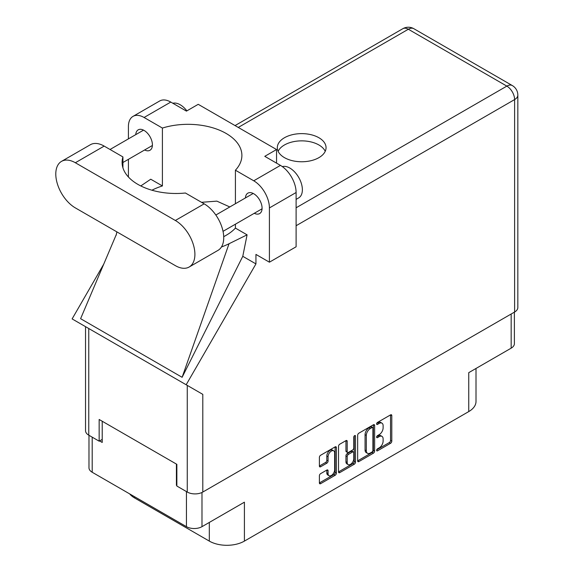 <?xml version="1.0" encoding="UTF-8"?>
<svg xmlns="http://www.w3.org/2000/svg" width="574" height="574" viewBox="0 0 574 574"><rect width="100%" height="100%" fill="white"/><g stroke="black" fill="none" stroke-linecap="round" stroke-linejoin="round"><path stroke-width="0.86" d="M333.688 450.82L332.432 450.095A4.657 2.683 120 0 0 330.107 450.325A4.657 2.683 120 0 0 326.814 456.021L328.07 456.746A4.657 2.683 120 0 1 331.356 451.049A4.657 2.683 120 0 1 333.688 450.82A4.657 2.683 120 0 1 334.649 452.943L334.649 469.783A4.657 2.683 120 0 1 332.619 474.461A4.657 2.683 120 0 1 329.031 475.71A4.657 2.683 120 0 1 328.07 473.579L328.07 470.773A1.736 1.004 120 0 0 327.711 469.977A1.736 1.004 120 0 0 326.836 470.063L320.622 473.65A1.736 1.004 120 0 0 319.395 475.781L319.395 482.956A1.736 1.004 120 0 0 319.754 483.753A1.736 1.004 120 0 0 320.622 483.667L335.144 475.286A1.736 1.004 120 0 0 336.371 473.155L336.371 447.584A1.736 1.004 120 0 0 336.012 446.787A1.736 1.004 120 0 0 335.144 446.873L320.622 455.254A1.736 1.004 120 0 0 319.395 457.385L319.395 466.052A1.736 1.004 120 0 0 319.754 466.849A1.736 1.004 120 0 0 320.622 466.762L326.836 463.175A1.736 1.004 120 0 0 328.07 461.044L328.07 456.746M354.639 435.616L355.5 436.111A1.22 0.703 120 0 0 355.249 435.558A1.22 0.703 120 0 0 354.639 435.616A1.22 0.703 120 0 0 353.778 437.108L353.778 447.907A1.736 1.004 120 0 1 352.551 450.038L348.425 452.412A1.736 1.004 120 0 1 347.557 452.499A1.736 1.004 120 0 1 347.198 451.702L347.198 441.334A1.736 1.004 120 0 0 346.839 440.538A1.736 1.004 120 0 0 345.964 440.624L347.198 441.334M357.652 435.3L357.652 460.865A1.736 1.004 120 0 0 358.011 461.661A1.736 1.004 120 0 0 358.886 461.575L373.401 453.195A1.736 1.004 120 0 0 374.628 451.064L374.628 425.499A1.736 1.004 120 0 0 374.27 424.703A1.736 1.004 120 0 0 373.401 424.789L358.886 433.169A1.736 1.004 120 0 0 357.652 435.3M379.184 447.871L377.491 448.846A1.22 0.703 120 0 0 376.695 449.916A1.22 0.703 120 0 0 376.881 450.891A1.22 0.703 120 0 0 377.491 450.834L390.564 443.286A1.736 1.004 120 0 0 391.791 441.155L391.791 415.59A1.736 1.004 120 0 0 391.432 414.794A1.736 1.004 120 0 0 390.564 414.88L377.491 422.421A1.22 0.703 120 0 0 376.695 423.497A1.22 0.703 120 0 0 376.881 424.473A1.22 0.703 120 0 0 377.491 424.416L379.184 423.44A5.568 3.214 120 0 1 381.968 423.16A5.568 3.214 120 0 1 383.116 425.707L383.116 427.838A5.568 3.214 120 0 1 379.184 434.661L377.491 435.637A1.22 0.703 120 0 0 376.695 436.706A1.22 0.703 120 0 0 376.881 437.682A1.22 0.703 120 0 0 377.491 437.625L379.184 436.649A5.568 3.214 120 0 1 381.968 436.369A5.568 3.214 120 0 1 383.116 438.923L383.116 441.047A5.568 3.214 120 0 1 379.184 447.871M354.273 464.237L339.758 472.617A1.736 1.004 120 0 1 338.882 472.703A1.736 1.004 120 0 1 338.524 471.907L353.017 463.519L354.273 464.237A1.736 1.004 120 0 0 355.5 462.106L355.5 436.111M339.758 472.617L338.524 471.907L338.524 446.342A1.736 1.004 120 0 1 339.758 444.211L345.964 440.624M514.39 312.148L514.39 343.675A10.992 6.343 180 0 1 511.169 348.16L468.743 372.655L468.743 411.587L244.409 541.103A24.811 14.328 180 0 1 209.316 541.103L209.316 522.433M244.409 541.103L244.409 502.178L201.983 526.667A10.992 6.343 180 0 1 186.442 526.667L92.199 472.259A10.992 6.343 180 0 1 88.977 467.767L88.977 435.3M134.625 496.747L134.625 497.981L209.316 541.103M134.625 497.981A24.811 14.328 180 0 1 129.667 493.884M476.011 368.458L476.011 401.456A24.811 14.328 180 0 1 468.743 411.587M176.857 485.023L176.419 485.281L176.857 485.532M176.419 485.281L176.419 464.079M99.589 440.925L102.222 442.446L102.222 421.244M381.968 436.369L380.713 435.644A5.568 3.214 120 0 0 377.929 435.924L379.184 436.649M376.723 436.62L377.929 435.924M381.968 423.16L380.713 422.435A5.568 3.214 120 0 0 377.929 422.715L379.184 423.44M376.723 423.411L377.929 422.715M376.723 449.829L389.308 442.561A1.736 1.004 120 0 0 390.535 440.43L390.535 414.894M358.886 461.575L357.652 460.865L372.146 452.47A1.736 1.004 120 0 0 373.38 450.339L373.38 424.796L374.628 425.499M372.045 451.989A1.22 0.703 120 0 0 372.906 450.497L372.906 428.053A1.22 0.703 120 0 0 372.655 427.494A1.22 0.703 120 0 0 372.045 427.558L370.266 428.584A5.568 3.214 120 0 0 366.327 435.401L366.327 450.748A5.568 3.214 120 0 0 367.482 453.295A5.568 3.214 120 0 0 370.266 453.015L372.045 451.989M372.655 427.494L371.4 426.769A1.22 0.703 120 0 0 370.79 426.834L372.045 427.558M367.482 453.295L366.226 452.57A5.568 3.214 120 0 1 365.071 450.023L365.071 434.683A5.568 3.214 120 0 1 369.01 427.86L370.79 426.834M345.943 440.638L345.943 450.977A1.736 1.004 120 0 0 346.301 451.774L347.557 452.499M354.244 435.953L354.244 461.388L355.5 462.106M347.198 462.465A4.657 2.683 120 0 0 348.16 464.596A4.657 2.683 120 0 0 351.747 463.347A4.657 2.683 120 0 0 353.778 458.662L353.778 452.735A1.736 1.004 120 0 0 353.419 451.939A1.736 1.004 120 0 0 352.551 452.025L348.425 454.4A1.736 1.004 120 0 0 347.198 456.531L347.198 462.465L345.943 461.74A4.657 2.683 120 0 0 346.904 463.871L348.16 464.596M353.419 451.939L352.163 451.214A1.736 1.004 120 0 0 351.295 451.3L352.551 452.025M345.943 461.74L345.943 455.813A1.736 1.004 120 0 1 347.177 453.682L351.295 451.3M353.017 463.519A1.736 1.004 120 0 0 354.244 461.388M329.031 475.71L327.776 474.985A4.657 2.683 120 0 1 326.814 472.854L326.814 470.077L328.07 470.773M319.395 466.023L325.587 462.45A1.736 1.004 120 0 0 326.814 460.319L326.814 456.021M319.395 482.928L333.889 474.562A1.736 1.004 120 0 0 335.116 472.431L335.116 446.888M189.176 267.003L218.005 250.364A27.652 15.964 -120 0 0 223.731 237.708A27.652 15.964 -120 0 0 204.179 203.842L185.416 193.007A53.884 31.111 0 0 1 122.097 162.377A53.884 31.111 0 0 1 122.929 156.932L104.167 146.097A27.652 15.964 -120 0 0 90.34 144.734L61.518 161.373A27.652 15.964 -120 0 0 57.278 183.529A27.652 15.964 -120 0 0 75.345 207.896L175.35 265.633A27.652 15.964 -120 0 0 189.176 267.003A27.652 15.964 -120 0 0 194.902 254.347A27.652 15.964 -120 0 0 175.35 220.481L75.345 162.743A27.652 15.964 -120 0 0 61.518 161.373M172.831 103.255A17.722 10.232 60 0 1 186.88 110.861M282.336 166.611A17.722 10.232 60 0 1 295.452 172.831A17.722 10.232 60 0 1 302.376 189.772A17.722 10.232 60 0 1 298.702 197.879L296.105 199.379M254.289 213.291A11.789 6.802 -120 0 0 259.642 213.578A11.789 6.802 -120 0 0 262.081 208.183A11.789 6.802 -120 0 0 256.937 196.322A11.789 6.802 -120 0 0 247.853 193.165A11.789 6.802 -120 0 0 245.428 197.937M144.626 149.979A11.789 6.802 -120 0 0 149.979 150.266A11.789 6.802 -120 0 0 152.419 144.87A11.789 6.802 -120 0 0 147.274 133.01A11.789 6.802 -120 0 0 138.191 129.853A11.789 6.802 -120 0 0 135.765 134.625M318.914 157.642A24.373 14.07 0 0 0 326.054 147.69A24.373 14.07 0 0 0 311.008 134.696A24.373 14.07 0 0 0 284.453 137.746A24.373 14.07 0 0 0 277.314 147.69A24.373 14.07 0 0 0 292.36 160.691A24.373 14.07 0 0 0 318.914 157.642M278.132 151.314A24.373 14.07 180 0 1 284.453 144.978A24.373 14.07 180 0 1 308.008 141.34A24.373 14.07 180 0 1 325.236 151.314M133.003 116.386L159.701 100.974A22.156 12.793 60 0 1 170.779 102.072L144.081 117.483A22.156 12.793 -120 0 0 133.003 116.386A22.156 12.793 -120 0 0 128.418 126.531L128.418 138.872M514.613 312.019L514.613 99.575A10.992 6.343 180 0 0 517.834 95.09L517.834 307.535A10.992 6.343 180 0 1 514.613 312.019L202.801 492.047A10.992 6.343 180 0 1 187.26 492.047L187.26 385.391L202.801 394.36L186.17 384.759L255.939 263.911L255.939 254.418L269.414 262.196L269.414 207.932A22.156 12.793 -120 0 0 253.744 180.796L280.442 165.384L264.772 156.336L276.553 149.534L198.224 104.317L186.442 111.119L170.779 102.072M280.442 165.384A22.156 12.793 60 0 1 296.105 192.52L269.414 207.932M269.414 262.196L296.105 246.784L296.105 192.52M253.744 180.796L235.419 170.213L235.419 203.72M235.419 224.183L235.419 228.1A53.884 31.111 180 0 1 226.113 235.318L225.23 235.828A53.884 31.111 180 0 1 223.709 236.667M221.449 246.971A66.462 38.372 0 0 0 229.04 243.735L247.085 234.838L235.419 228.1M247.085 234.838L242.78 256.313L255.939 263.911M116.379 234.343L80.604 318.692L182.116 377.305L242.78 256.313M186.17 384.759L72.116 318.914L103.722 264.176M151.931 190.216A53.884 31.111 180 0 1 162.406 185.947L162.406 128.059L144.081 117.483M128.418 177L128.418 159.335M162.406 185.947L150.747 179.217L140.795 185.94M187.26 385.391L88.755 328.515L88.755 435.171L99.151 441.176L102.222 439.404M88.755 435.171A10.992 6.343 180 0 1 85.533 430.687L85.533 326.656M187.26 492.047L176.857 486.042L176.857 464.33L99.151 419.472L99.151 441.176M88.755 328.515C84.557 326.097 84.557 326.097 88.755 328.515M235.419 170.213A53.884 31.111 0 0 0 241.891 155.432A53.884 31.111 0 0 0 162.406 128.059M276.553 163.138L276.553 149.534M229.815 206.956L216.872 201.137L201.524 202.306M229.04 243.735L182.116 377.305M122.929 167.83L122.929 156.932M511.169 348.16L511.169 314.007M201.983 492.47L201.983 526.667M186.442 526.667L186.442 491.574M92.199 437.158L92.199 472.259M376.63 437.13L377.491 437.625M376.63 423.913L377.491 424.416M390.564 414.88L391.791 415.59M390.535 440.43L391.791 441.155M389.308 442.561L390.564 443.286M376.63 450.339L377.491 450.834M373.38 450.339L374.628 451.064M372.146 452.47L373.401 453.195M369.01 427.86L370.266 428.584M365.071 434.683L366.327 435.401M365.071 450.023L366.327 450.748M345.943 450.977L347.198 451.702M347.177 453.682L348.425 454.4M345.943 455.813L347.198 456.531M326.814 472.854L328.07 473.579M326.814 460.319L328.07 461.044M325.587 462.45L326.836 463.175M319.395 466.052L320.622 466.762M335.144 446.873L336.371 447.584M335.116 472.431L336.371 473.155M333.889 474.562L335.144 475.286M319.395 482.956L320.622 483.667M296.105 207.788L506.842 86.114L408.336 29.245L238.267 127.435M202.801 394.36L202.801 492.047M517.834 95.09A10.992 10.992 0 0 0 512.338 85.576A10.992 6.343 120 0 0 506.842 86.114A10.992 6.343 60 0 1 514.613 99.575L296.105 225.733M402.84 28.7A10.992 6.343 60 0 1 408.336 29.245A10.992 6.343 120 0 1 413.832 28.7A10.992 10.992 0 0 0 402.84 28.7L235.053 125.577M104.167 146.097L75.345 162.743M204.179 203.842L175.35 220.481M215.838 215.028L253.199 193.452M110.029 149.484L143.536 130.14M122.929 162.507L152.397 145.487M223.035 231.336L262.06 208.8M116.874 231.874L116.142 235.326M512.338 85.576L413.832 28.7"/></g></svg>
